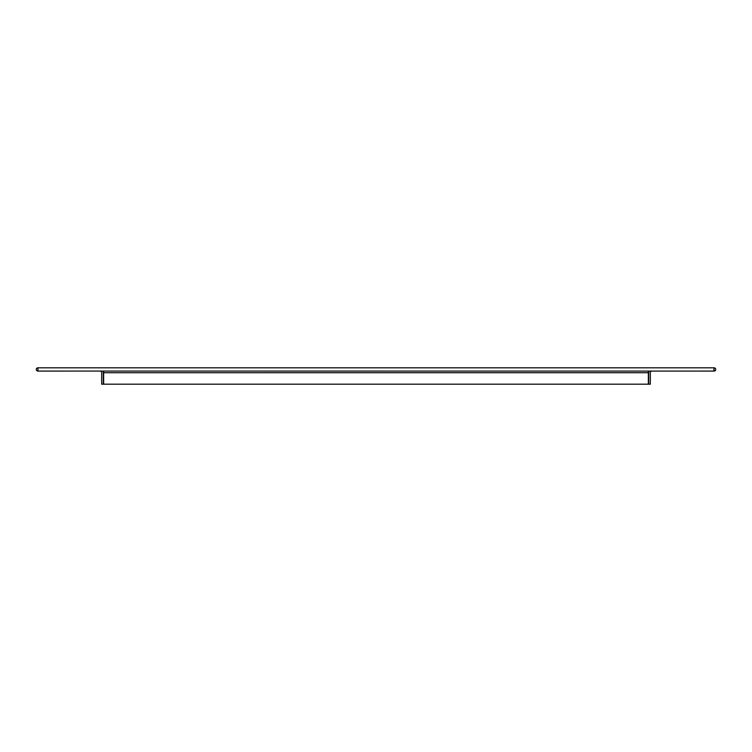 <?xml version="1.0" encoding="UTF-8"?>
<svg xmlns="http://www.w3.org/2000/svg" width="752" height="752" viewBox="0 0 752 752"><rect width="100%" height="100%" fill="white"/><g stroke="black" fill="none" stroke-linecap="round" stroke-linejoin="round"><path stroke-width="1.13" d="M687.507 371.093L714.4 371.065A1.636 1.636 0 0 0 714.071 367.822L713.817 371.093L37.929 371.065L37.929 367.822L714.071 367.822M37.929 369.458L37.929 371.093L64.493 371.093M651.956 371.093A1.636 1.636 0 0 0 650.32 372.729L650.32 384.178L648.685 384.178L648.685 372.729A3.271 3.271 0 0 1 649.117 371.093M102.883 371.093A3.271 3.271 0 0 1 103.315 372.729L103.315 384.178L101.68 384.178L101.68 372.729A1.636 1.636 0 0 0 100.044 371.093M714.071 369.458L714.4 371.065M648.356 371.093L648.356 384.178L103.644 384.178L103.644 371.093M37.6 371.065A1.636 1.636 0 0 1 37.929 367.822M648.356 372.729L103.644 372.729"/></g></svg>
